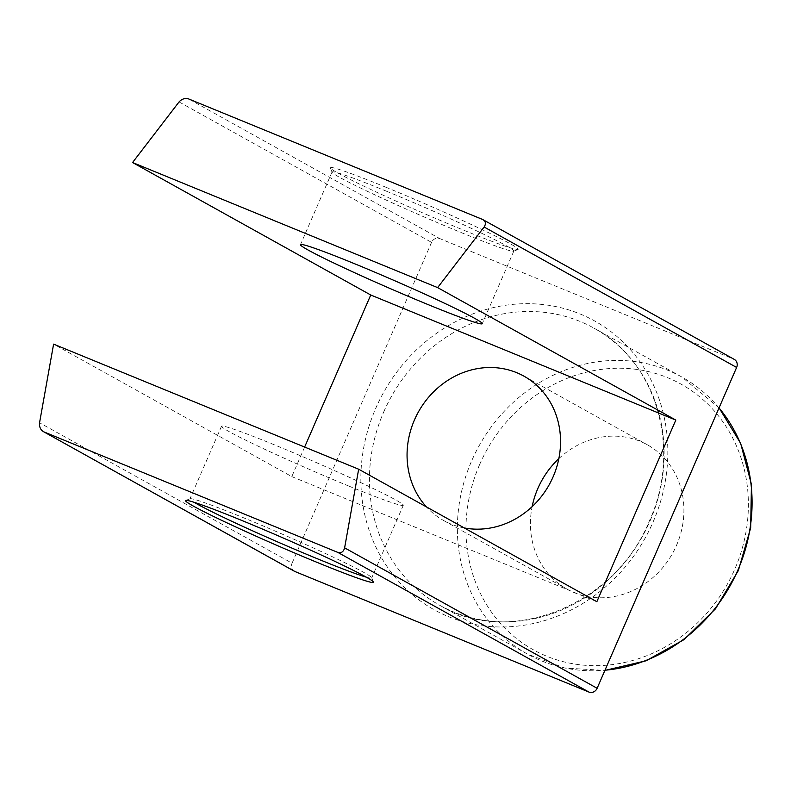 <?xml version="1.0" encoding="UTF-8"?>
<svg xmlns="http://www.w3.org/2000/svg" width="791" height="791" viewBox="0 0 791 791"><rect width="100%" height="100%" fill="white"/><g stroke="black" fill="none" stroke-linecap="round" stroke-linejoin="round"><path stroke-width="0.59" stroke-dasharray="3.96 2.97" d="M179.053 101.93L431.56 242.372A6.605 5.992 119.1 0 1 439.737 238.585L188.644 98.934M482.619 219.473L733.712 359.124L439.737 238.585M386.404 187.447A102.425 4.647 -156.5 0 0 330.351 167.9A102.425 4.647 -156.5 0 0 462.132 229.558A102.425 4.647 -156.5 0 0 518.016 249.491A102.425 4.647 -156.5 0 0 386.404 187.447M431.56 242.372L292.057 563.202L39.55 422.77M304.634 447.053L291.79 476.607L53.6 344.134M294.39 571.25A6.605 5.992 119.1 0 1 292.057 563.202M733.712 359.124A6.605 5.992 119.1 0 1 734.295 359.401M386.305 191.145A99.112 4.499 23.5 0 1 513.843 251.054A99.112 4.499 23.5 0 1 513.675 251.202A99.112 4.499 23.5 0 1 459.591 231.911A99.112 4.499 23.5 0 1 332.072 172.23A99.112 4.499 23.5 0 1 332.052 172.003A99.112 4.499 23.5 0 1 386.305 191.145M464.307 527.963A82.6 74.838 119.1 0 1 450.9 524.008A82.6 74.838 119.1 0 1 443.652 520.527A82.6 74.838 119.1 0 1 426.438 506.902M291.79 476.607L596.859 601.684M349.049 486.158A99.112 4.499 23.5 0 1 221.51 426.25A99.112 4.499 23.5 0 1 275.762 445.392A99.112 4.499 23.5 0 1 403.301 505.301A99.112 4.499 23.5 0 1 349.049 486.158M558.842 458.642A82.6 74.838 119.1 0 1 640.077 441.289A82.6 74.838 119.1 0 1 647.315 444.769A82.6 74.838 119.1 0 1 674.634 549.409A82.6 74.838 119.1 0 1 574.266 592.627A82.6 74.838 119.1 0 1 567.028 589.137A82.6 74.838 119.1 0 1 532.135 506.655M366.332 577.173A99.112 4.499 -156.5 0 0 371.711 577.934A99.112 4.499 -156.5 0 0 371.701 577.707A99.112 4.499 -156.5 0 0 244.172 518.036A99.112 4.499 -156.5 0 0 190.097 498.745A99.112 4.499 -156.5 0 0 189.919 498.894A99.112 4.499 -156.5 0 0 194.151 502.305M653.01 522.179A165.19 149.687 -60.9 0 0 580.139 313.987A165.19 149.687 -60.9 0 0 375.676 408.472A165.19 149.687 -60.9 0 0 448.537 616.664A165.19 149.687 -60.9 0 0 653.01 522.179M383.665 412.101A158.586 143.695 119.1 0 1 593.863 328.087A158.586 143.695 119.1 0 1 649.905 521.269A158.586 143.695 119.1 0 1 439.697 605.273A158.586 143.695 119.1 0 1 383.665 412.101M719.029 407.929A158.586 143.695 -60.9 0 0 681.812 377A158.586 143.695 -60.9 0 0 471.604 461.015A158.586 143.695 -60.9 0 0 527.646 654.187A158.586 143.695 -60.9 0 0 604.977 670.224M479.593 464.653A151.981 137.713 119.1 0 1 667.713 377.722A151.981 137.713 119.1 0 1 734.75 569.263A151.981 137.713 119.1 0 1 546.63 656.184A151.981 137.713 119.1 0 1 479.593 464.653M513.675 251.202L518.016 249.491M332.072 172.23L330.351 167.9M719.059 407.849L681.812 377L593.863 328.087C656.401 360.874 682.188 449.288 649.391 520.903C615.26 605.53 509.829 647.503 439.697 605.273L527.646 654.187L564.784 668.029L604.888 670.422M513.843 251.054L482.263 323.697M332.052 172.003L300.471 244.646M443.652 520.527L567.028 589.137M523.949 376.16L647.315 444.769M221.51 426.25L189.919 498.894M403.301 505.301L371.711 577.934M371.701 577.707L373.411 582.047M190.097 498.745L185.756 500.456"/><path stroke-width="1.19" d="M188.644 98.934C185.035 97.906 181.841 98.905 179.053 101.93L132.562 162.531L437.631 287.608L484.122 227.017C486.208 223.695 485.704 221.173 482.619 219.473L188.644 98.934M597.126 688.279A6.605 5.992 119.1 0 1 588.949 692.066L337.856 552.415C341.277 553.344 343.531 551.821 344.619 547.847L597.126 688.279L736.629 367.449A6.605 5.992 119.1 0 0 734.295 359.401L482.619 219.473M588.949 692.066L294.964 571.527A6.605 5.992 119.1 0 1 294.39 571.25L43.871 431.876C40.608 430.077 39.164 427.031 39.55 422.77L53.6 344.134L358.669 469.211L596.859 601.684L675.821 420.08L370.752 295.003L304.634 447.053M370.752 295.003L132.562 162.531M428.01 304.555A99.112 4.499 23.5 0 1 300.471 244.646A99.112 4.499 23.5 0 1 354.724 263.789A99.112 4.499 23.5 0 1 482.263 323.697A99.112 4.499 23.5 0 1 428.01 304.555M437.631 287.608L675.821 420.08M344.619 547.847L358.669 469.211M426.438 506.902A82.6 74.838 119.1 0 1 422.414 405.407A82.6 74.838 119.1 0 1 516.701 372.67A82.6 74.838 119.1 0 1 523.949 376.16A82.6 74.838 119.1 0 1 554.382 473.76A82.6 74.838 119.1 0 1 464.307 527.963M337.856 552.415L43.871 431.876L294.964 571.527M317.369 562.5A102.425 4.647 23.5 0 1 185.756 500.456A102.425 4.647 23.5 0 1 241.631 520.379A102.425 4.647 23.5 0 1 373.411 582.047A102.425 4.647 23.5 0 1 317.369 562.5M532.135 506.655A82.6 74.838 119.1 0 1 558.842 458.642M194.151 502.305A99.112 4.499 -156.5 0 0 317.458 558.792A99.112 4.499 -156.5 0 0 366.332 577.173M736.629 367.449L484.122 227.017M604.977 670.224A158.586 143.695 -60.9 0 0 737.855 570.173A158.586 143.695 -60.9 0 0 719.029 407.929M719.059 407.849L740.643 443.306L751.45 484.438L750.659 527.983L738.359 570.538L715.519 608.783L683.938 639.672L646.069 660.792L604.888 670.422"/></g></svg>
